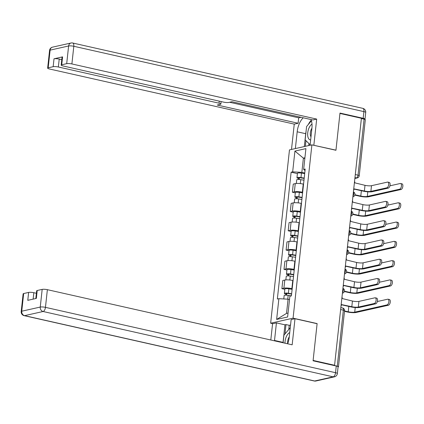 <?xml version="1.0" encoding="UTF-8"?>
<svg xmlns="http://www.w3.org/2000/svg" width="424" height="424" viewBox="0 0 424 424"><rect width="100%" height="100%" fill="white"/><g stroke="black" fill="none" stroke-linecap="round" stroke-linejoin="round"><path stroke-width="0.64" d="M272.849 323.703L270.639 323.205L293.074 318.17L311.9 144.86L335.946 150.276L339.947 113.441L361.407 118.275L334.578 365.26L313.119 360.426L317.12 323.586L293.074 318.17M311.9 144.86L289.47 149.895L270.639 323.205M338.076 366.946L338.114 366.94A2.539 0.498 -173.8 0 0 338.479 366.728A2.539 0.498 -173.8 0 0 337.266 366.161L343.35 310.161A2.539 1.246 -77.3 0 0 342.597 307.978L340.843 307.586M334.578 365.26L333.921 365.409L337.266 366.161M361.375 118.561L364.099 119.176A2.539 0.498 6.2 0 1 365.313 119.743L359.229 175.737A2.539 0.498 -173.8 0 0 358.015 175.17L364.099 119.176M303.547 184.138L303.229 184.069A5.835 1.15 -173.8 0 0 295.258 183.624L293.265 184.074L292.375 192.231L294.373 191.786A5.835 1.15 6.2 0 1 302.339 192.226L302.662 192.3M295.305 192.888L292.375 192.231M301.453 203.425L301.13 203.35A5.835 1.15 -173.8 0 0 293.164 202.911L291.166 203.356L290.281 211.512L292.274 211.067A5.835 1.15 6.2 0 1 300.245 211.512L300.568 211.581M293.207 212.175L290.281 211.512M299.36 222.706L299.037 222.637A5.835 1.15 -173.8 0 0 291.065 222.192L289.073 222.642L288.188 230.799L290.18 230.354A5.835 1.15 6.2 0 1 298.151 230.794L298.475 230.868M291.113 231.456L288.188 230.799M297.266 241.993L296.943 241.918A5.835 1.15 -173.8 0 0 288.972 241.479L286.979 241.924L286.094 250.086L288.087 249.635A5.835 1.15 6.2 0 1 296.058 250.081L296.376 250.149M289.02 250.743L286.094 250.086M295.168 261.274L294.844 261.205A5.835 1.15 -173.8 0 0 286.878 260.76L284.886 261.211L283.995 269.367L285.993 268.922A5.835 1.15 6.2 0 1 293.959 269.362L294.283 269.436M286.926 270.024L283.995 269.367M293.074 280.561L292.751 280.487A5.835 1.15 -173.8 0 0 284.785 280.047L282.787 280.492L281.902 288.654L283.894 288.203A5.835 1.15 6.2 0 1 291.866 288.649L292.189 288.718M284.827 289.311L281.902 288.654M304.84 158.47L303.393 158.141L301.846 172.361L304.755 173.013M301.846 172.361L292.666 171.847L294.924 151.082L305.911 148.617L303.653 169.383L305.015 170.633M289.518 299.514L288.071 299.19L286.523 313.405L276.634 319.447L287.62 316.982L289.873 296.217L291.41 295.873L305.19 169.038L303.653 169.383M276.634 319.447L278.886 298.681L288.071 299.19M292.666 171.847L291.129 172.192L277.349 299.026L278.886 298.681M316.839 323.65L317.12 323.586M286.523 313.405L288.044 313.066M304.909 157.802L303.393 158.141L294.924 151.082M297.399 173.607L291.129 172.192M387.822 182.097L389.221 182.415A2.915 1.431 102.7 0 1 390.043 185.251A2.915 1.431 102.7 0 1 388.273 188.102L386.868 187.79A2.915 1.431 -77.3 0 0 388.638 184.933A2.915 1.431 -77.3 0 0 387.822 182.097A2.915 1.431 -77.3 0 0 387.488 182.103L371.498 185.691A4.754 0.938 6.2 0 1 365 185.33L354.777 182.834A2.539 2.152 77.4 0 0 354.554 181.361M354.093 189.078L363.532 191.203A6.402 1.261 -173.8 0 0 372.283 191.69L388.273 188.102M353.595 190.196A2.539 2.152 77.4 0 0 354.12 188.892L364.386 191.012A4.754 0.938 6.2 0 0 370.878 191.372L386.868 187.79M400.579 183.502L401.984 183.82A2.915 1.431 102.7 0 1 402.8 186.655A2.915 1.431 102.7 0 1 401.03 189.507L399.631 189.194A2.915 1.431 -77.3 0 0 401.396 186.337A2.915 1.431 -77.3 0 0 400.579 183.502A2.915 1.431 -77.3 0 0 400.245 183.507L389.916 185.823M304.172 178.414L300.521 177.826A1.521 0.302 -173.8 0 0 298.591 177.91A1.521 0.302 -173.8 0 0 299.317 178.25L298.469 178.44A3.169 0.625 -173.8 0 1 296.948 177.73L297.436 173.278A3.169 0.625 -173.8 0 1 301.453 173.109L304.692 173.633M304.204 178.08L300.971 177.561A3.169 0.625 -173.8 0 0 296.948 177.73M299.185 179.49L299.376 177.73M399.631 189.194L367.29 196.445A4.754 0.938 6.2 0 1 360.792 196.084L354.941 194.77M303.976 180.184L300.743 179.659A3.169 0.625 -173.8 0 0 296.721 179.834L296.328 183.481M354.84 195.125L359.944 196.275A6.402 1.261 -173.8 0 0 368.695 196.763L401.03 189.507M298.358 179.463L298.469 178.44M385.723 201.384L387.128 201.697A2.915 1.431 102.7 0 1 387.944 204.532A2.915 1.431 102.7 0 1 386.179 207.389L384.775 207.071A2.915 1.431 -77.3 0 0 386.545 204.22A2.915 1.431 -77.3 0 0 385.723 201.384A2.915 1.431 -77.3 0 0 385.395 201.384L369.405 204.972A4.754 0.938 6.2 0 1 362.907 204.612L352.683 202.121A2.539 2.152 77.4 0 0 352.461 200.647M352 208.364L361.439 210.489A6.402 1.261 -173.8 0 0 370.189 210.977L386.179 207.389M351.501 209.483A2.539 2.152 77.4 0 0 352.026 208.179L362.287 210.299A4.754 0.938 6.2 0 0 368.785 210.659L384.775 207.071M383.63 220.666L385.034 220.983A2.915 1.431 102.7 0 1 385.851 223.819A2.915 1.431 102.7 0 1 384.08 226.67L382.681 226.358A2.915 1.431 -77.3 0 0 384.446 223.501A2.915 1.431 -77.3 0 0 383.63 220.666A2.915 1.431 -77.3 0 0 383.296 220.671L367.311 224.259A4.754 0.938 6.2 0 1 360.813 223.899L350.59 221.402A2.539 2.152 77.4 0 0 350.367 219.929M349.901 227.646L359.345 229.771A6.402 1.261 -173.8 0 0 368.09 230.258L384.08 226.67M349.408 228.764A2.539 2.152 77.4 0 0 349.927 227.46L360.193 229.58A4.754 0.938 6.2 0 0 366.691 229.946L382.681 226.358M295.364 148.57L297.187 131.79A14.268 6.996 -77.3 0 1 303.255 117.803M310.077 145.268L311.9 128.488A14.268 6.996 -77.3 0 0 310.999 119.547M364.767 119.361A3.805 0.753 -173.8 0 0 364.995 119.144A3.805 0.753 -173.8 0 0 363.172 118.291L339.99 113.07L335.962 150.154L313.575 145.236M313.855 145.172L316.686 119.091L312.827 119.955L231.949 101.739L228.875 102.428A3.805 0.753 -173.8 0 1 223.681 102.142L63.001 65.948A3.805 0.753 -173.8 0 1 61.178 65.095L62.037 57.182A3.805 0.753 6.2 0 1 62.588 56.864L54.018 58.788A3.805 0.753 6.2 0 1 59.217 59.079L61.772 59.651M229.628 102.258L298.703 117.819L301.024 117.3M298.703 117.819L298.114 123.257L294.256 124.121L49.465 68.985A3.805 0.753 -173.8 0 1 47.642 68.132A3.805 0.753 -173.8 0 1 48.188 67.814L53.159 66.701L54.018 58.788M291.505 149.434L294.256 124.121M335.962 150.154L335.681 150.218M316.686 119.091L71.895 63.95A3.805 0.753 -173.8 0 0 66.695 63.664L61.729 64.777A3.805 0.753 -173.8 0 0 61.178 65.095M59.217 59.079L58.358 66.987L219.038 103.18A3.805 0.753 -173.8 0 1 220.856 104.034A3.805 0.753 -173.8 0 1 220.31 104.352L217.236 105.041L298.114 123.257M58.358 66.987A3.805 0.753 -173.8 0 0 53.159 66.701M304.31 146.561L305.709 133.708L297.187 131.79M311.253 120.22A14.268 6.996 -77.3 0 0 308.386 124.402M306.075 131.281A14.268 6.996 -77.3 0 0 305.709 133.708M305.969 140.667L305.354 146.328M308.964 143.614L308.751 145.564M287.689 343.806A14.268 6.996 -77.3 0 0 289.232 337.149L291.14 319.595L294.998 318.731L292.168 344.813L47.371 289.677L45.453 307.352L335.538 372.696L336.264 366.018L313.076 360.798L317.104 323.713L294.998 318.731M282.999 342.751A14.268 6.996 -77.3 0 1 283.041 342.369L274.519 340.451A14.268 6.996 -77.3 0 0 274.482 340.832M274.519 340.451L276.427 322.897L272.568 323.761L270.803 340M290.551 325.012L289.226 325.309L285.993 324.583L284.944 324.816L276.427 322.897M36.39 293.286L33.835 292.714L33.136 299.132M23.67 293.541L21.746 311.216A3.805 0.753 -173.8 0 0 21.2 311.534L23.119 293.853A3.805 0.753 6.2 0 1 23.67 293.541L28.636 292.422A3.805 0.753 6.2 0 1 33.835 292.714M35.817 298.533L36.66 290.816A3.805 0.753 6.2 0 1 37.206 290.504L42.177 289.385A3.805 0.753 6.2 0 1 47.371 289.677M28.636 292.422L27.777 300.335L36.347 298.411L37.206 290.504M336.264 366.018A3.805 0.753 6.2 0 1 338.082 366.871L337.361 373.544A3.805 0.753 -173.8 0 0 335.538 372.696A3.805 1.866 102.7 0 1 333.174 376.841L43.089 311.502L24.581 315.652L314.666 380.996L333.174 376.841A3.805 3.228 -102.6 0 0 334.409 376.846A3.805 3.805 0 0 0 337.361 373.544M283.041 342.369L284.944 324.816M285.993 324.583L284.976 333.942M289.226 325.309L288.776 329.474M312 124.126A8.242 4.044 -77.3 0 0 307.697 133.136A8.242 4.044 -77.3 0 0 310.659 139.904M311.931 128.18A5.645 2.767 -77.3 0 0 310.993 136.83M310.135 144.764L305.148 139.856L306.594 126.511L311.439 120.814M289.73 332.591A8.242 4.044 -77.3 0 0 284.981 343.196M289.269 336.841A5.645 2.767 -77.3 0 0 287.711 343.737M283.105 342.772L283.926 335.177L290.26 327.731M398.486 202.789L399.885 203.101A2.915 1.431 102.7 0 1 400.707 205.937A2.915 1.431 102.7 0 1 398.936 208.793L397.537 208.476A2.915 1.431 -77.3 0 0 399.302 205.619A2.915 1.431 -77.3 0 0 398.486 202.789A2.915 1.431 -77.3 0 0 398.152 202.789L387.822 205.11M302.074 197.701L298.427 197.112A1.521 0.302 -173.8 0 0 296.493 197.192A1.521 0.302 -173.8 0 0 297.224 197.531L296.371 197.722A3.169 0.625 -173.8 0 1 294.855 197.017L295.337 192.565A3.169 0.625 -173.8 0 1 299.36 192.395L302.593 192.915M302.111 197.367L298.878 196.842A3.169 0.625 -173.8 0 0 294.855 197.017M297.086 198.771L297.277 197.017M397.537 208.476L365.197 215.731A4.754 0.938 6.2 0 1 358.699 215.371L352.848 214.051M301.883 199.466L298.65 198.946A3.169 0.625 -173.8 0 0 294.627 199.116L294.23 202.762M352.747 214.412L357.851 215.562A6.402 1.261 -173.8 0 0 366.596 216.049L398.936 208.793M296.259 198.75L296.371 197.722M396.392 222.07L397.791 222.388A2.915 1.431 102.7 0 1 398.608 225.224A2.915 1.431 102.7 0 1 396.843 228.075L395.438 227.762A2.915 1.431 -77.3 0 0 397.209 224.906A2.915 1.431 -77.3 0 0 396.392 222.07A2.915 1.431 -77.3 0 0 396.058 222.075L385.723 224.391M299.98 216.982L296.328 216.394A1.521 0.302 -173.8 0 0 294.399 216.478A1.521 0.302 -173.8 0 0 295.131 216.818L294.277 217.008A3.169 0.625 -173.8 0 1 292.761 216.298L293.244 211.846A3.169 0.625 -173.8 0 1 297.266 211.677L300.499 212.201M300.017 216.648L296.779 216.129A3.169 0.625 -173.8 0 0 292.761 216.298M294.993 218.058L295.184 216.304M395.438 227.762L363.103 235.013A4.754 0.938 6.2 0 1 356.605 234.652L350.749 233.338M299.789 218.752L296.551 218.228A3.169 0.625 -173.8 0 0 292.534 218.402L292.136 222.049M350.648 233.693L355.757 234.843A6.402 1.261 -173.8 0 0 364.502 235.331L396.843 228.075M294.166 218.031L294.277 217.008M381.536 239.952L382.936 240.265A2.915 1.431 102.7 0 1 383.757 243.1A2.915 1.431 102.7 0 1 381.987 245.957L380.588 245.639A2.915 1.431 -77.3 0 0 382.353 242.788A2.915 1.431 -77.3 0 0 381.536 239.952A2.915 1.431 -77.3 0 0 381.203 239.952L365.212 243.54A4.754 0.938 6.2 0 1 358.72 243.18L348.491 240.689A2.539 2.152 77.4 0 0 348.268 239.216M347.807 246.932L357.252 249.058A6.402 1.261 -173.8 0 0 365.997 249.545L381.987 245.957M347.309 248.051A2.539 2.152 77.4 0 0 347.834 246.747L358.1 248.867A4.754 0.938 6.2 0 0 364.598 249.227L380.588 245.639M379.443 259.234L380.842 259.552A2.915 1.431 102.7 0 1 381.658 262.387A2.915 1.431 102.7 0 1 379.893 265.238L378.489 264.926A2.915 1.431 -77.3 0 0 380.259 262.069A2.915 1.431 -77.3 0 0 379.443 259.234A2.915 1.431 -77.3 0 0 379.109 259.239L363.119 262.827A4.754 0.938 6.2 0 1 356.621 262.467L346.397 259.97A2.539 2.152 77.4 0 0 346.175 258.497M345.714 266.214L355.153 268.339A6.402 1.261 -173.8 0 0 363.903 268.827L379.893 265.238M345.216 267.337A2.539 2.152 77.4 0 0 345.74 266.028L356.006 268.154A4.754 0.938 6.2 0 0 362.499 268.514L378.489 264.926M377.344 278.52L378.749 278.833A2.915 1.431 102.7 0 1 379.565 281.669A2.915 1.431 102.7 0 1 377.8 284.525L376.395 284.207A2.915 1.431 -77.3 0 0 378.166 281.356A2.915 1.431 -77.3 0 0 377.344 278.52A2.915 1.431 -77.3 0 0 377.016 278.52L361.025 282.108A4.754 0.938 6.2 0 1 354.528 281.748L344.304 279.257A2.539 2.152 77.4 0 0 344.081 277.784M343.62 285.5L353.06 287.626A6.402 1.261 -173.8 0 0 361.81 288.113L377.8 284.525M343.122 286.619A2.539 2.152 77.4 0 0 343.647 285.315L353.908 287.435A4.754 0.938 6.2 0 0 360.405 287.795L376.395 284.207M394.294 241.357L395.698 241.669A2.915 1.431 102.7 0 1 396.514 244.505A2.915 1.431 102.7 0 1 394.749 247.362L393.345 247.044A2.915 1.431 -77.3 0 0 395.115 244.192A2.915 1.431 -77.3 0 0 394.294 241.357A2.915 1.431 -77.3 0 0 393.965 241.357L383.63 243.678M297.887 236.269L294.235 235.68A1.521 0.302 -173.8 0 0 292.306 235.76A1.521 0.302 -173.8 0 0 293.032 236.099L292.184 236.29A3.169 0.625 -173.8 0 1 290.668 235.585L291.15 231.133A3.169 0.625 -173.8 0 1 295.168 230.963L298.406 231.483M297.924 235.935L294.685 235.41A3.169 0.625 -173.8 0 0 290.668 235.585M292.899 237.339L293.09 235.585M393.345 247.044L361.004 254.299A4.754 0.938 6.2 0 1 354.512 253.939L348.655 252.619M297.696 238.034L294.457 237.514A3.169 0.625 -173.8 0 0 290.44 237.684L290.043 241.33M348.555 252.98L353.658 254.13A6.402 1.261 -173.8 0 0 362.409 254.617L394.749 247.362M292.072 237.318L292.184 236.29M392.2 260.638L393.605 260.956A2.915 1.431 102.7 0 1 394.421 263.792A2.915 1.431 102.7 0 1 392.651 266.643L391.251 266.33A2.915 1.431 -77.3 0 0 393.016 263.474A2.915 1.431 -77.3 0 0 392.2 260.638A2.915 1.431 -77.3 0 0 391.866 260.643L381.536 262.959M295.793 255.55L292.141 254.962A1.521 0.302 -173.8 0 0 290.212 255.047A1.521 0.302 -173.8 0 0 290.938 255.386L290.09 255.577A3.169 0.625 -173.8 0 1 288.569 254.866L289.057 250.42A3.169 0.625 -173.8 0 1 293.074 250.245L296.312 250.769M295.825 255.216L292.592 254.697A3.169 0.625 -173.8 0 0 288.569 254.866M290.806 256.626L290.996 254.872M391.251 266.33L358.911 273.586A4.754 0.938 6.2 0 1 352.413 273.22L346.562 271.906M295.597 257.32L292.364 256.796A3.169 0.625 -173.8 0 0 288.341 256.971L287.949 260.617M346.461 272.261L351.565 273.411A6.402 1.261 -173.8 0 0 360.315 273.899L392.651 266.643M289.979 256.599L290.09 255.577M390.106 279.925L391.506 280.238A2.915 1.431 102.7 0 1 392.327 283.073A2.915 1.431 102.7 0 1 390.557 285.93L389.158 285.612A2.915 1.431 -77.3 0 0 390.923 282.76A2.915 1.431 -77.3 0 0 390.106 279.925A2.915 1.431 -77.3 0 0 389.773 279.925L379.438 282.246M293.694 274.837L290.043 274.249A1.521 0.302 -173.8 0 0 288.113 274.328A1.521 0.302 -173.8 0 0 288.845 274.673L287.991 274.863A3.169 0.625 -173.8 0 1 286.476 274.153L286.958 269.701A3.169 0.625 -173.8 0 1 290.981 269.531L294.214 270.051M293.731 274.503L290.498 273.978A3.169 0.625 -173.8 0 0 286.476 274.153M288.707 275.913L288.898 274.153M389.158 285.612L356.817 292.867A4.754 0.938 6.2 0 1 350.319 292.507L344.468 291.187M293.503 276.602L290.27 276.082A3.169 0.625 -173.8 0 0 286.248 276.252L285.85 279.898M344.368 291.548L349.471 292.698A6.402 1.261 -173.8 0 0 358.216 293.185L390.557 285.93M287.88 275.886L287.991 274.863M375.251 297.802L376.655 298.12A2.915 1.431 102.7 0 1 377.471 300.955A2.915 1.431 102.7 0 1 375.701 303.807L374.302 303.494A2.915 1.431 -77.3 0 0 376.067 300.637A2.915 1.431 -77.3 0 0 375.251 297.802A2.915 1.431 -77.3 0 0 374.917 297.807L358.927 301.395A4.754 0.938 6.2 0 1 352.434 301.035L342.21 298.538A2.539 2.152 77.4 0 0 341.988 297.065M341.521 304.782L350.966 306.912A6.402 1.261 -173.8 0 0 359.711 307.395L375.701 303.807M341.023 305.905A2.539 2.152 77.4 0 0 341.548 304.596L351.814 306.722A4.754 0.938 6.2 0 0 358.312 307.082L374.302 303.494M388.008 299.206L389.412 299.524A2.915 1.431 102.7 0 1 390.228 302.36A2.915 1.431 102.7 0 1 388.464 305.211L387.059 304.898A2.915 1.431 -77.3 0 0 388.829 302.042A2.915 1.431 -77.3 0 0 388.008 299.206A2.915 1.431 -77.3 0 0 387.679 299.212L377.344 301.528M291.601 294.124L287.949 293.53A1.521 0.302 -173.8 0 0 286.02 293.615A1.521 0.302 -173.8 0 0 286.751 293.954L285.898 294.145A3.169 0.625 -173.8 0 1 284.382 293.435L284.864 288.988A3.169 0.625 -173.8 0 1 288.887 288.813L292.12 289.338M291.638 293.784L288.399 293.265A3.169 0.625 -173.8 0 0 284.382 293.435M286.613 295.194L286.804 293.44M387.059 304.898L354.724 312.154A4.754 0.938 6.2 0 1 348.226 311.788L344.537 310.962M291.362 295.883L288.172 295.364A3.169 0.625 -173.8 0 0 284.154 295.539L283.783 298.952M344.5 311.333L347.373 311.979A6.402 1.261 -173.8 0 0 356.123 312.467L388.464 305.211M285.787 295.173L285.898 294.145M342.47 292.592A2.539 1.246 -77.3 0 0 343.286 290.392A2.539 1.246 -77.3 0 0 342.921 288.452M344.569 273.31A2.539 1.246 -77.3 0 0 345.385 271.106A2.539 1.246 -77.3 0 0 345.014 269.171M346.662 254.024A2.539 1.246 -77.3 0 0 347.479 251.824A2.539 1.246 -77.3 0 0 347.113 249.884M348.756 234.737A2.539 1.246 -77.3 0 0 349.572 232.538A2.539 1.246 -77.3 0 0 349.206 230.603M350.849 215.456A2.539 1.246 -77.3 0 0 351.666 213.256A2.539 1.246 -77.3 0 0 351.3 211.316M352.948 196.169A2.539 1.246 -77.3 0 0 353.764 193.969A2.539 1.246 -77.3 0 0 353.393 192.035M354.888 178.287L356.436 177.937A2.539 1.246 -77.3 0 0 358.015 175.17L355.296 174.561M354.962 177.603L356.436 177.937A2.539 2.152 -102.6 0 0 357.262 177.942A2.539 2.539 0 0 0 359.229 175.737M291.866 288.649L292.751 280.487M293.959 269.362L294.844 261.205M296.058 250.081L296.943 241.918M298.151 230.794L299.037 222.637M300.245 211.512L301.13 203.35M302.339 192.226L303.229 184.069M285.993 268.922L286.878 260.76M288.087 249.635L288.972 241.479M290.18 230.354L291.065 222.192M292.274 211.067L293.164 202.911M294.373 191.786L295.258 183.624M283.894 288.203L284.785 280.047M353.012 196.736L352.879 196.768A2.539 2.152 77.4 0 0 353.012 196.736A2.539 2.539 0 0 0 353.409 191.913M350.913 216.023L350.786 216.049A2.539 2.152 77.4 0 0 350.913 216.023A2.539 2.539 0 0 0 351.316 211.2M348.692 235.331A2.539 2.152 77.4 0 0 348.82 235.309A2.539 2.539 0 0 0 349.217 230.481M346.726 254.591L346.599 254.617A2.539 2.152 77.4 0 0 346.726 254.591A2.539 2.539 0 0 0 347.124 249.768M344.632 273.877L344.5 273.904A2.539 2.152 77.4 0 0 344.632 273.877A2.539 2.539 0 0 0 345.03 269.049M342.534 293.159L342.406 293.191A2.539 2.152 77.4 0 0 342.534 293.159A2.539 2.539 0 0 0 342.936 288.336M340.631 309.546L343.35 310.161A2.539 0.498 -173.8 0 1 344.564 310.728A2.539 2.539 0 0 0 342.597 307.978M365 185.33L364.386 191.012M371.498 185.691L370.878 191.372M300.971 177.561L301.453 173.109M360.792 196.084L361.375 190.721M300.314 183.597L300.743 179.659M367.29 196.445L367.794 191.818M362.907 204.612L362.287 210.299M369.405 204.972L368.785 210.659M360.813 223.899L360.193 229.58M367.311 224.259L366.691 229.946M62.588 56.864L61.729 64.777M66.695 63.664L68.619 45.983L50.111 50.138L48.188 67.814M363.172 118.291L363.898 111.618L73.813 46.274L71.895 63.95M219.038 103.18L219.256 101.145M68.619 45.983A3.805 0.753 6.2 0 1 73.813 46.274A3.805 1.866 102.7 0 0 72.69 43.004A3.805 3.805 0 0 0 71.02 42.999A3.805 3.228 77.4 0 0 68.619 45.983M50.111 50.138A3.805 3.228 -102.6 0 1 52.512 47.154A3.805 3.805 0 0 0 49.56 50.456A3.805 0.753 6.2 0 1 50.111 50.138M72.69 43.004L362.774 108.343A3.805 1.866 102.7 0 1 363.898 111.618A3.805 0.753 6.2 0 1 365.721 112.466L364.995 119.144M21.2 311.534A3.805 3.805 0 0 0 24.147 315.657A3.805 1.866 102.7 0 0 24.581 315.652A3.805 3.228 -102.6 0 1 21.746 311.216L40.254 307.061L42.177 289.385M40.254 307.061A3.805 3.228 77.4 0 0 43.089 311.502A3.805 1.866 102.7 0 0 45.453 307.352A3.805 0.753 -173.8 0 0 40.254 307.061M315.901 381.001A3.805 3.228 77.4 0 1 314.666 380.996A3.805 1.866 102.7 0 1 314.232 380.996A3.805 3.805 0 0 0 315.901 381.001L334.409 376.846M298.878 196.842L299.36 192.395M358.699 215.371L359.282 210.002M298.22 202.879L298.65 198.946M365.197 215.731L365.7 211.104M296.779 216.129L297.266 211.677M356.605 234.652L357.188 229.289M296.127 222.165L296.551 218.228M363.103 235.013L363.606 230.386M358.72 243.18L358.1 248.867M365.212 243.54L364.598 249.227M356.621 262.467L356.006 268.154M363.119 262.827L362.499 268.514M354.528 281.748L353.908 287.435M361.025 282.108L360.405 287.795M294.685 235.41L295.168 230.963M354.512 253.939L355.095 248.57M294.028 241.447L294.457 237.514M361.004 254.299L361.508 249.672M292.592 254.697L293.074 250.245M352.413 273.22L352.996 267.857M291.935 260.733L292.364 256.796M358.911 273.586L359.414 268.954M290.498 273.978L290.981 269.531M350.319 292.507L350.902 287.138M289.841 280.015L290.27 276.082M356.817 292.867L357.321 288.241M352.434 301.035L351.814 306.722M358.927 301.395L358.312 307.082M288.399 293.265L288.887 288.813M348.226 311.788L348.809 306.425M287.758 299.174L288.172 295.364M354.724 312.154L355.222 307.522M344.564 310.728L338.479 366.728M357.262 177.942L354.867 178.478M71.02 42.999L52.512 47.154M49.56 50.456L47.642 68.132M365.721 112.466A3.805 3.805 0 0 0 362.774 108.343M220.856 104.034L221.127 101.564M24.147 315.657L314.232 380.996"/></g></svg>
